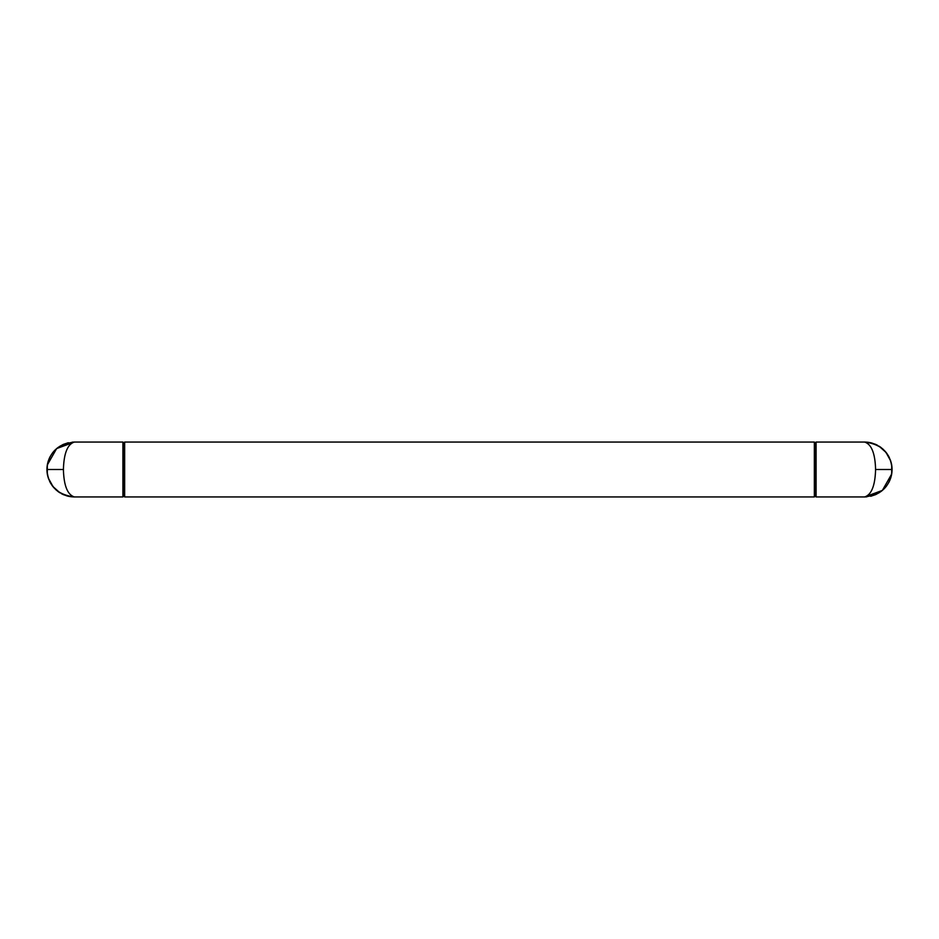 <?xml version="1.0" encoding="UTF-8"?>
<svg xmlns="http://www.w3.org/2000/svg" width="939" height="939" viewBox="0 0 939 939"><rect width="100%" height="100%" fill="white"/><g stroke="black" fill="none" stroke-linecap="round" stroke-linejoin="round"><path stroke-width="1.41" d="M814.348 496.942L814.348 442.058L815.228 442.938L816.097 442.058L816.097 496.942L815.228 496.062L815.228 442.938L815.228 496.062L814.348 496.942L124.652 496.942L124.652 442.058L124.652 496.942L123.772 496.062L123.772 442.938L124.652 442.058L814.348 442.058L814.348 496.942L124.652 496.942M54.802 450.286L52.748 452.621L54.802 450.286A27.442 27.442 0 0 0 52.713 452.68L52.279 453.255M50.096 456.73L48.84 459.5L50.096 456.73M48.37 460.779L48.03 461.894L48.37 460.779M46.95 469.653L47.243 473.514L46.95 469.653M52.701 486.308L60.002 492.858L52.701 486.308M61.81 493.879L63.347 494.618L61.81 493.879M70.19 496.614L72.045 496.837L70.19 496.614M72.773 496.895L74.381 496.942L72.773 496.895M59.227 492.376L67.702 496.109L59.11 492.282L67.702 496.109L63.23 494.56M59.556 492.588L58.101 491.578M56.129 489.982L52.666 486.273M53.194 486.93L48.323 478.092M47.29 473.843L47.314 465.051L46.95 469.5C48.089 453.349 57.232 444.206 74.392 442.058L72.209 442.152L74.404 442.058C57.232 444.206 48.089 453.349 46.95 469.5L47.29 473.843L46.95 469.5C48.03 485.616 57.173 494.759 74.392 496.942C57.173 494.759 48.03 485.616 46.95 469.5L46.962 468.89M67.561 496.074L63.289 494.595M50.225 482.493L48.417 478.362M73.5 496.919L71.164 496.743M53.277 487.024L50.518 483.033M48.722 479.195L47.326 474.019M50.025 456.882L52.396 453.091M55.119 449.969L58.476 447.152M63.253 444.417L68.277 442.75M48.488 460.439L50.26 456.436A27.442 27.442 0 0 0 48.934 459.253M54.767 450.321L57.361 447.985M63.113 444.487L68.113 442.785M63.406 444.358L59.321 446.577M68.359 442.738L67.749 442.879M122.903 496.942L122.903 442.058L74.392 442.058C67.526 444.206 63.864 453.349 63.418 469.5C63.84 485.616 67.502 494.759 74.392 496.942L122.903 496.942L123.772 496.062L123.772 442.938L122.903 442.058M74.169 496.942L67.244 495.992M69.58 496.52L66.516 495.78M63.136 494.524L61.399 493.668M54.38 488.268L50.166 482.388M50.448 482.904L49.697 481.461M67.667 496.097L68.359 496.273M47.971 476.93A27.442 27.442 0 0 1 48.429 460.603M63.758 494.794L62.267 494.114M58.441 491.836L55.73 489.618M48.394 478.268L48.182 477.622M47.103 472.364L47.314 465.051L46.95 469.5L63.418 469.5M47.279 473.772L46.962 470.392M47.326 464.946L56.633 448.584L74.334 442.058M49.802 457.316L50.26 456.424M52.713 452.668L55.718 449.394M72.209 442.152L74.404 442.058M884.198 488.714L886.252 486.379L884.198 488.714A27.442 27.442 0 0 0 886.287 486.32L886.721 485.745M888.904 482.27L890.16 479.5L888.904 482.27M890.63 478.221L890.97 477.106L890.63 478.221M892.05 469.347L891.757 465.486L892.05 469.347M886.299 452.692L878.998 446.142L886.299 452.692M877.19 445.121L875.653 444.382L877.19 445.121M868.81 442.386L866.955 442.163L868.81 442.386M866.228 442.105L864.619 442.058L866.228 442.105M879.773 446.624L871.298 442.891L879.89 446.718L871.298 442.891L875.77 444.44M879.444 446.412L880.899 447.422M882.871 449.018L886.334 452.727M885.806 452.07L890.677 460.908M891.71 465.157L891.686 473.949L892.05 469.5C890.911 485.651 881.768 494.794 864.608 496.942L866.791 496.848L864.596 496.942C881.768 494.794 890.911 485.651 892.05 469.5L891.71 465.157L892.05 469.5C890.97 453.384 881.827 444.241 864.608 442.058C881.827 444.241 890.97 453.384 892.05 469.5L892.038 470.11M871.439 442.926L875.711 444.405M888.775 456.507L890.583 460.638M865.5 442.081L867.836 442.257M885.723 451.976L888.482 455.967M890.278 459.805L891.674 464.981M888.975 482.118L886.604 485.909M883.881 489.031L880.524 491.848M875.747 494.583L870.723 496.25M890.512 478.561L888.74 482.564A27.442 27.442 0 0 0 890.066 479.747M884.233 488.679L881.639 491.015M875.887 494.513L870.887 496.215M875.594 494.642L879.679 492.423M870.641 496.262L871.251 496.121M816.097 442.058L864.608 442.058C871.498 444.241 875.16 453.384 875.582 469.5C875.136 485.651 871.474 494.794 864.608 496.942L866.791 496.848M864.831 442.058L871.756 443.008M869.42 442.48L872.484 443.22M875.864 444.476L877.601 445.332M884.62 450.732L888.834 456.612M888.552 456.096L889.303 457.539M871.333 442.903L870.641 442.727M891.029 462.07A27.442 27.442 0 0 1 890.571 478.397M875.242 444.206L876.733 444.886M880.559 447.164L883.27 449.382M890.606 460.732L890.818 461.378M891.897 466.636L891.686 473.949L892.05 469.5L875.582 469.5M891.721 465.228L892.038 468.608M891.674 474.054L882.367 490.416L864.666 496.942M889.198 481.684L888.74 482.576M886.287 486.332L883.282 489.606M814.348 442.058L124.652 442.058M816.097 496.942L864.608 496.942"/></g></svg>
